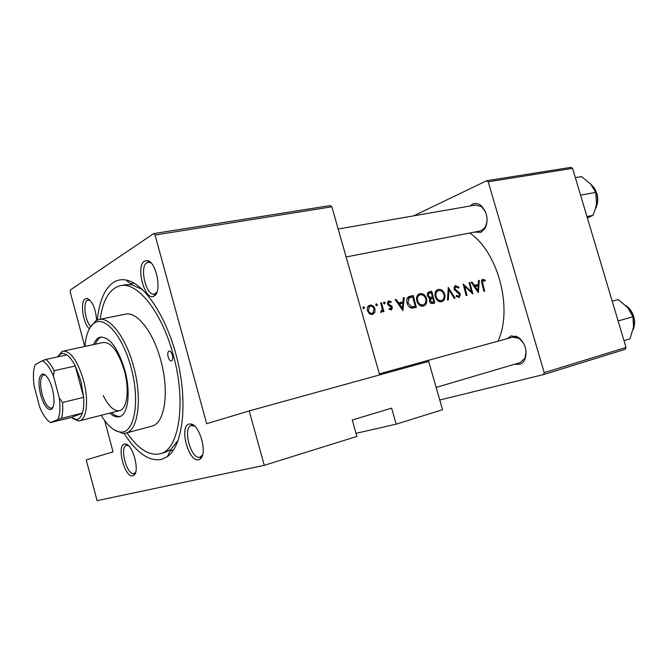 <?xml version="1.0" encoding="UTF-8"?>
<svg xmlns="http://www.w3.org/2000/svg" width="668" height="668" viewBox="0 0 668 668"><rect width="100%" height="100%" fill="white"/><g stroke="black" fill="none" stroke-linecap="round" stroke-linejoin="round"><path stroke-width="1" d="M198.705 459.684C188.752 462.916 178.824 426.401 189.002 424.105L190.514 423.963C199.59 423.854 207.957 454.232 200.133 458.991L198.705 459.684M194.613 426.109L191.324 425.591C182.239 427.595 191.081 460.093 199.941 457.179L202.538 454.975M132.832 475.766C124.974 478.405 116.24 445.832 124.323 444.103L125.342 443.995C132.673 443.719 140.23 471.625 133.8 475.307L132.832 475.766M128.373 445.581L126.444 445.397C119.23 446.917 127.003 475.908 134.001 473.52L135.612 472.334M89.345 328.806C82.865 323.245 79.884 301.544 85.279 298.83L87.141 298.446C92.451 301.109 95.616 308.382 96.643 320.273M90.038 300.233L87.416 300.233C82.757 302.562 85.045 320.999 90.623 326.477M154.074 296.024C144.964 301.994 135.212 266.123 144.547 261.088L147.286 260.57C156.262 261.33 162.274 292.083 154.233 295.924L154.074 296.024M151.135 263.033L149.331 262.257L146.893 262.708C139.111 266.757 146.175 296.467 154.358 294.095L156.871 292.283M470.047 205.986L472.61 204.107C475.391 202.905 478.188 203.389 481.002 205.56C487.356 212.315 488.692 219.989 485.001 228.573L480.868 232.372L474.597 232.072M346.116 256.955L480.334 230.961L481.603 230.569L485.277 227.187L487.114 221.066M507.146 338.659L511.103 335.854L518.301 337.215C525.374 343.269 527.578 350.717 524.906 359.568L523.002 362.432L520.447 364.219L514.686 364.227M97.311 319.98C99.265 301.076 104.676 288.526 113.535 282.33C117.234 279.992 121.334 279.207 125.834 279.976C144.313 282.84 167.501 317.676 177.638 360.971C187.908 404.232 182.731 445.706 167.476 456.503L161.464 459.434C149.073 461.638 136.623 452.979 124.098 433.449M471.174 282.238L478.313 292.709L479.34 280.368L478.497 280.56L478.296 284.459L474.397 285.361L472.017 282.038L471.174 282.238M435.285 296.65C436.505 300.408 438.609 302.103 441.598 301.736L442.266 301.51C444.629 300.149 445.464 297.769 444.788 294.379C443.469 290.739 441.289 289.094 438.25 289.444L437.415 289.728C435.26 291.064 434.551 293.369 435.285 296.65M429.891 298.396L429.466 301.168C430.184 303.205 431.378 303.965 433.048 303.439L434.835 303.021L431.703 291.256L428.555 292.05L427.295 295.799L429.891 298.396M367.475 310.653L369.32 313.609L372.443 314.453L374.831 312.315L374.982 308.908C373.971 306.153 372.268 304.925 369.888 305.218L369.028 305.526C367.45 306.604 366.932 308.307 367.475 310.653M363.985 308.725L364.511 307.522L363.367 306.704L362.841 307.906L363.985 308.725M390.145 305.092L388.333 303.656L388.893 302.061L390.838 302.554L391.172 301.619L388.333 301.059L387.473 303.898L388.2 305.184L391.523 307.547L391.081 308.892L389.452 308.307L389.052 309.209L391.515 309.935L392.383 307.297L391.699 306.011L390.145 305.092L388.768 305.618M395.18 299.606L402.904 310.587L404.24 297.536L403.305 297.744L402.996 301.878L398.671 302.88L396.116 299.389L395.18 299.606M482.78 283.599L482.922 280.493L485.043 281.053L485.227 280.092L482.405 279.399C481.319 280.318 481.177 281.737 481.987 283.658L483.908 291.382L484.676 291.198L482.78 283.599L482.045 283.867M384.634 303.982L385.144 302.796L384.025 301.986L383.524 303.172L384.634 303.982M381.52 305.877L382.205 308.958L380.535 312.223L381.378 312.357L382.756 310.47L383.081 311.789L383.958 311.58L381.503 302.729L380.626 302.93L381.52 305.877M376.844 305.769L377.362 304.583L376.234 303.765L375.725 304.959L376.844 305.769M416.348 307.405L413.183 295.49L408.833 296.642C406.904 297.92 406.336 300.057 407.138 303.038C407.814 305.744 409.225 307.439 411.371 308.115L416.348 307.405M416.824 300.951C418.068 304.75 420.222 306.462 423.278 306.086L424.013 305.835C426.401 304.424 427.253 302.028 426.568 298.621C425.232 294.939 423.011 293.277 419.896 293.636L419.003 293.945C416.815 295.323 416.089 297.652 416.824 300.951M448.337 299.815L448.971 289.904L454.29 298.404L455.142 298.204L448.278 287.465L447.476 300.015L448.337 299.815M454.056 289.144L459.601 294.63L458.891 296.333L456.57 295.323L456.019 296.216L459.158 297.536L460.377 294.396L459.45 292.743L454.85 288.977L455.685 286.747L458.515 288.1L459.091 287.349L455.2 285.62L454.056 289.144M463.141 284.067L466.206 295.582L466.99 295.39L464.669 286.305L472.894 293.995L469.838 282.539L469.061 282.714L471.558 291.682L463.141 284.067M497.977 341.181C513.158 308.967 498.228 252.128 469.696 233.023M356.019 433.332L396.182 424.172L391.632 408.165L352.261 419.997L356.896 436.429L264.261 465.329L97.077 500.658L86.222 459.918L113.059 451.852L104.651 420.489M331.854 206.788L155.051 235.036L153.673 233.608L330.359 205.552L331.854 206.788L379.633 374.915M155.051 235.036L206.688 423.696L249.222 410.904L264.261 465.329M488.216 181.813L486.663 180.736L571.006 167.342L572.568 168.336L488.216 181.813L544.22 372.652L626.025 347.452L625.29 349.281L543.535 374.573L439.769 400.007M572.568 168.336L626.025 347.452M486.663 180.736L413.626 215.847M543.535 374.573L544.22 372.652M485.519 211.865L481.728 206.763L475.808 204.984L474.263 205.468M520.188 362.599L525.006 358.173L526.1 351.426M523.745 343.452L519.145 338.334L512.74 337.115M153.673 233.608L70.365 289.937L70.215 292.025L84.811 346.467M249.222 410.904L428.672 361.38L442.55 409.701L396.182 424.172M165.079 452.378L170.741 449.564L178.181 440.304M142.66 289.703L131.855 284.735L125.743 284.702L120.49 285.67C109.752 288.434 102.972 299.631 100.15 319.254M482.296 279.449L482.764 279.274M483.974 280.552L485.227 280.092M482.922 280.485L481.453 281.028L482.906 280.502M395.264 299.715L396.116 299.389M397.819 303.205L398.671 302.88M398.111 303.614L402.996 301.878M403.297 297.895L404.24 297.536M399.823 303.08L399.748 303.94M402.32 308.224L399.464 303.998L402.879 303.214L402.32 308.224L401.451 308.541M398.612 304.324L399.464 303.998M388.258 301.101L388.784 300.901M390.037 302.053L391.172 301.619M387.498 303.973L388.333 303.656M387.891 304.792L388.818 304.433M390.555 306.445L391.699 306.011M391.54 307.622L392.383 307.297M383.607 303.389L385.144 302.796M380.668 303.055L381.503 302.729M381.812 310.829L382.756 310.47M362.941 308.14L364.511 307.522M372.894 313.05L374.831 312.315M370.824 313.868L370.59 314.361M368.903 305.602L369.888 305.218M374.13 309.242L374.982 308.908M367.759 306.846L368.252 307.055M372.176 313.342C370.389 313.526 369.12 312.557 368.369 310.436L369.629 306.512L370.222 306.295C372.034 306.078 373.32 307.013 374.097 309.109L372.719 313.15L370.089 314.135M367.509 310.77L368.369 310.436M375.817 305.184L377.362 304.583M407.872 297.335L413.183 295.49M409.092 297.051L409.325 297.861M412.098 307.514L412.29 308.182M412.724 296.884L415.229 306.361L411.605 306.854L407.989 302.846L409.041 298.045L412.724 296.884M414.569 306.512L411.288 307.814L415.229 306.361M409.893 307.489L411.605 306.854M407.171 303.147L407.989 302.846M407.054 298.805L409.041 298.045M425.766 298.922L426.568 298.621M422.168 305.159L421.541 306.144M418.794 294.054L419.896 293.636M417.575 295.156L418.552 295.465M422.969 304.858C420.489 305.167 418.719 303.806 417.667 300.759C417.074 298.053 417.709 296.158 419.554 295.081L420.306 294.822C422.827 294.496 424.639 295.832 425.741 298.813C426.284 301.585 425.566 303.522 423.587 304.641L420.439 305.785M416.857 301.059L417.667 300.759M427.67 292.784L431.703 291.256M427.595 292.893L427.821 293.703M428.397 292.133L429.232 291.816M433.749 301.986L432.63 302.245L430.284 300.951L431.294 298.621L432.831 298.178L433.749 301.986L430.626 303.122M430.509 303.021L432.63 302.245M429.491 301.243L430.284 300.951M432.513 296.968L430.217 297.36L428.13 295.632L428.998 293.26L431.261 292.626L432.513 296.968L429.223 298.195M428.706 297.92L430.217 297.36M427.336 295.907L428.121 295.607M444.003 294.671L444.788 294.379M440.362 300.876L439.811 301.777M437.206 289.837L438.25 289.444M435.954 290.998L436.822 291.281M441.289 300.525C438.868 300.825 437.139 299.473 436.104 296.467C435.519 293.77 436.137 291.908 437.957 290.856L438.659 290.613C441.114 290.304 442.892 291.624 443.978 294.571C444.521 297.327 443.811 299.247 441.857 300.333L438.809 301.427M435.311 296.759L436.104 296.467M448.111 290.229L448.971 289.904M455.075 285.687L455.626 285.478M458.165 287.691L459.091 287.349M454.09 289.261L454.85 288.977M454.649 290.346L455.501 290.029M458.432 293.11L459.45 292.743M459.609 294.68L460.377 294.396M469.095 282.814L469.838 282.539M463.918 286.58L464.669 286.305M470.698 291.991L471.558 291.682M471.241 282.33L472.017 282.038M473.62 285.654L474.397 285.361M473.904 286.063L478.296 284.459M478.497 280.677L479.34 280.368M474.865 285.72L474.806 286.555M477.762 290.463L475.132 286.438L478.204 285.72L477.762 290.463L476.977 290.747M474.355 286.722L475.132 286.438M172.344 355.067C171.484 352.337 170.398 350.992 169.096 351.034C167.751 351.727 167.434 353.689 168.144 356.912C169.004 359.643 170.089 360.987 171.4 360.945C172.736 360.252 173.054 358.29 172.344 355.067M109.761 413.108C113.142 416.214 116.316 417.416 119.271 416.715C128.081 415.104 131.045 392.375 124.799 370.047C117.927 347.953 109.819 336.973 100.484 337.115C97.528 337.799 95.223 340.288 93.578 344.579M101.394 336.981C98.839 337.958 96.827 340.363 95.357 344.195M101.21 415.296C107.657 425.867 114.128 431.453 120.607 432.054C134.477 433.883 140.447 400.917 130.97 367.266C122.987 336.73 105.335 315.964 94.814 322.778C89.287 326.209 85.997 334.1 84.953 346.433M89.996 327.671L96.108 320.548L98.897 319.513C109.886 316.607 126.01 337.657 133.592 366.481C142.56 398.487 138.201 430.827 125.718 433.156L122.762 433.474L114.111 429.833M125.718 433.156L151.895 426.109C164.787 423.646 169.622 391.657 160.729 360.169C153.231 331.804 136.848 311.179 125.475 314.144L98.897 319.513M126.953 432.831C138.251 449.121 149.315 456.11 160.153 453.789C179.166 449.998 186.656 402.261 173.196 354.691C161.856 311.948 137.299 281.47 120.49 285.67M58.283 355.952L62.082 351.493L63.168 351.126L103.457 342.45C111.498 342.333 118.461 351.727 124.34 370.656C129.684 389.736 127.137 409.225 119.547 410.611C114.036 411.396 108.6 406.386 103.231 395.573M111.514 412.657C114.545 415.438 117.418 416.69 120.148 416.423M618.117 320.949L632.972 316.707L633.531 327.22L629.974 338.851L623.995 340.663M612.214 301.184L618.234 299.573L627.636 307.522L632.972 316.707M586.955 216.541L593.059 215.33L587.381 217.968M580.567 195.156L595.764 192.401L596.507 203.506L595.472 208.65L593.059 215.33M575.332 177.613L581.486 176.586L590.696 184.084L595.764 192.401M40.581 394.663C37.917 382.589 38.627 375.675 42.71 373.921C46.376 374.481 49.607 379.491 52.421 388.96C54.918 400.007 54.492 406.87 51.119 409.542C47.228 410.052 43.712 405.092 40.581 394.663M45.508 375.182L43.721 374.898C40.222 377.002 39.679 383.449 42.092 394.212C44.856 403.497 48.021 408.165 51.595 408.223L53.064 407.163M63.168 351.126C70.8 351.126 77.572 360.82 83.483 380.201C88.894 399.74 86.815 419.554 79.617 420.815L78.49 420.965L73.096 418.677M62.567 402.47L83.65 397.343L75.267 365.972L54.125 370.732L53.457 375.992C49.866 367.667 46.142 362.59 42.284 360.762L35.179 364.72C33.266 369.713 32.899 376.76 34.076 385.87L39.679 407.046C43.053 415.12 46.66 420.289 50.501 422.535L57.882 419.521C60.003 414.77 60.496 407.639 59.335 398.103L62.567 402.47C63.026 408.983 62.658 414.285 61.448 418.36L82.348 413.1L71.342 417.517L76.219 419.504C78.907 419.395 80.953 417.258 82.348 413.1C83.634 409.05 84.068 403.798 83.65 397.343L80.87 380.977L75.267 365.972C72.536 360.645 69.714 356.946 66.808 354.883L64.036 353.547L61.89 353.439L60.705 353.815L57.698 356.862M50.501 422.535L71.342 417.517M61.448 418.36L57.882 419.521M59.335 398.103L53.457 375.992M42.284 360.762L45.8 359.459C48.647 361.563 51.419 365.321 54.125 370.732M66.808 354.883L45.8 359.459M408.482 296.842L410.277 296.149M429.123 298.153L431.962 297.101M456.419 291.933L457.597 291.498M633.206 329.115C634.683 325.241 634.784 321.041 633.498 316.532C632.078 312.014 629.657 308.507 626.233 306.002M595.597 208.199C597.76 203.648 598.102 198.705 596.616 193.353L591.172 184.618M156.195 293.745L155.352 293.903M134.118 283.149L130.652 283.791L134.118 283.149M173.471 449.973L170.089 450.942L173.471 449.973M131.855 284.735L125.834 279.976M170.741 449.564L167.476 456.503M519.145 338.334L518.301 337.215M525.006 358.173L524.906 359.568M481.728 206.763L481.002 205.56M485.277 227.187L485.001 228.573M149.949 261.914L149.098 262.065M193.277 425.048L192.426 425.282M201.945 456.595L201.093 456.845M127.738 445.038L127.179 445.197M135.328 473.136L134.777 473.295M89.454 299.673L88.911 299.782M149.331 262.257L147.286 260.57M155.494 293.644L154.233 295.924M89.069 299.899L87.141 298.446M127.354 445.305L125.342 443.995M134.869 473.111L133.8 475.307M192.676 425.458L190.514 423.963M201.218 456.553L200.133 458.991M388.893 302.053L387.348 302.654M373.17 314.194L372.627 314.403M369.629 306.512L367.55 307.322M372.285 313.309L370.097 314.144M409.384 297.844L407.079 298.721M424.013 305.835L423.445 306.036M419.554 295.081L417.074 296.024M423.111 304.817L420.456 305.794M431.277 298.629L429.44 299.306M428.99 293.26L427.178 293.945M442.266 301.51L441.765 301.685M437.957 290.856L435.519 291.774M441.448 300.483L438.826 301.435M455.685 286.747L453.948 287.399M120.607 432.054L122.762 433.474M160.153 453.789L165.288 452.32M94.814 322.778L96.108 320.548M338.175 229.032L475.808 204.984M633.089 329.7C634.859 325.675 635.068 321.266 633.707 316.473C632.195 311.68 629.557 308.048 625.816 305.577M516.247 336.154L379.324 373.838M520.364 362.549L436.154 387.423M590.729 184.117L594.395 188.075L596.841 193.336M596.85 193.369C598.386 198.981 597.918 204.107 595.447 208.742M44.105 374.848L42.71 373.921M44.831 374.648L44.063 374.823M76.219 419.504L78.49 420.965M79.617 420.815L119.547 410.611M60.705 353.815L62.082 351.493M52.697 407.948L51.929 408.14M51.954 408.098L51.119 409.542"/></g></svg>
